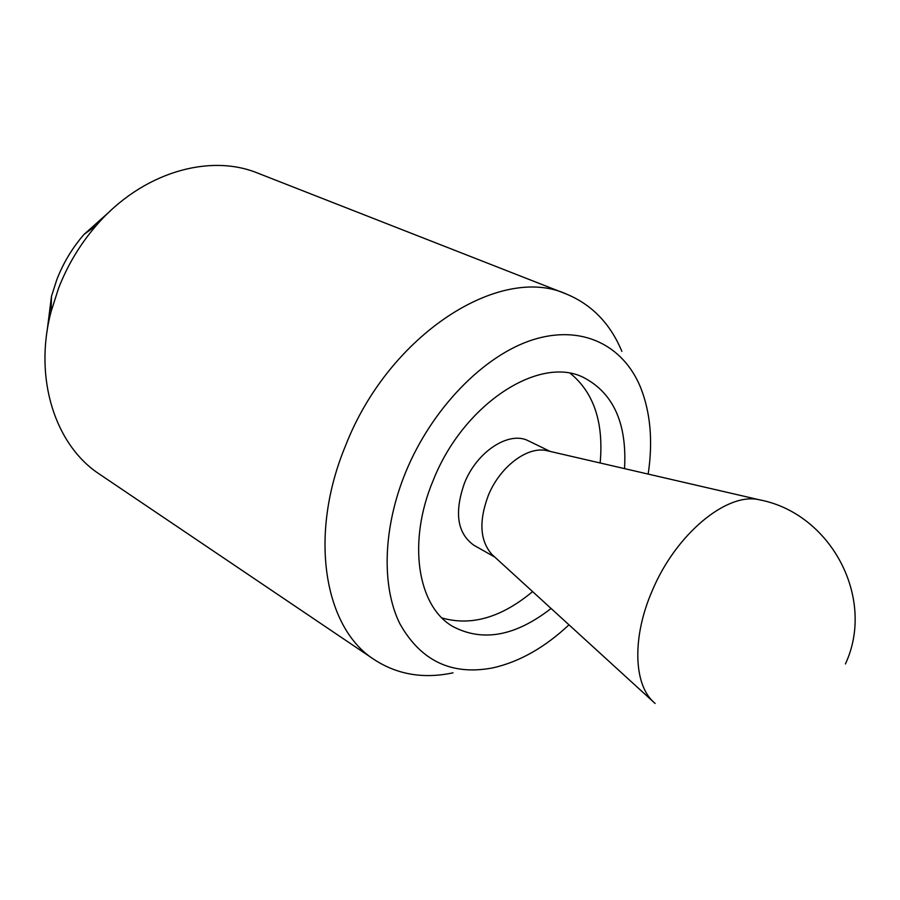 <?xml version="1.0" encoding="UTF-8"?>
<svg xmlns="http://www.w3.org/2000/svg" width="900" height="900" viewBox="0 0 900 900"><rect width="100%" height="100%" fill="white"/><g stroke="black" fill="none" stroke-linecap="round" stroke-linejoin="round"><path stroke-width="1.35" d="M624.533 468.619C627.12 423.382 613.395 392.963 583.335 377.37C539.224 355.174 463.421 403.965 433.35 480.026C407.137 541.868 417.442 606.071 452.576 626.355C482.468 642.251 515.306 636.289 551.081 608.467M442.012 617.962C471.262 626.321 501.457 617.535 532.609 591.604C501.457 617.535 471.262 626.321 442.012 617.962M621.855 351.36C610.38 323.752 591.93 304.673 566.516 294.109C500.692 263.689 389.081 333.832 345.623 445.522C308.048 535.59 324.315 628.335 374.49 659.768C397.609 674.696 423.787 679.05 453.026 672.829M648.169 474.086C653.074 441.416 650.531 412.481 640.53 387.304C623.216 345.184 581.873 324.27 532.845 339.772C483.941 355.275 431.887 408.364 405.675 472.207C382.882 527.805 381.386 586.114 399.724 623.486C420.739 661.061 451.901 675.832 493.223 667.8C519.626 661.736 544.882 647.415 568.991 624.825M566.516 294.109L257.839 173.16C209.183 153.079 141.649 172.676 96.334 225.45C80.19 244.091 67.59 265.05 58.534 288.326L51.075 311.647C33.334 378.911 55.541 445.624 99.686 474.289L374.49 659.768M47.047 331.481L51.469 296.359L56.824 279.608C63.315 262.901 72.371 247.849 83.981 234.461L110.374 210.893M600.154 462.983C603.821 422.618 593.921 392.771 570.431 373.433C593.921 392.771 603.821 422.618 600.154 462.983M493.223 555.637L492.019 554.546C479.947 540.934 478.699 521.269 488.272 495.54C499.815 466.841 527.299 446.074 546.604 450.608L548.19 450.979M550.238 451.451L528.637 440.944C509.501 430.515 477.146 451.125 464.535 482.94C454.106 512.539 457.211 533.306 473.861 545.231L494.775 557.055M655.11 703.462L653.209 701.719C633.454 683.336 632.239 636.469 652.23 590.749C675.832 534.026 727.087 491.94 759.262 499.77L761.783 500.344M51.469 296.359L51.075 311.647M83.981 234.461L96.334 225.45M492.019 554.546L653.209 701.719M845.426 663.941C876.094 598.151 830.768 513.169 759.262 499.77L546.604 450.608"/></g></svg>
